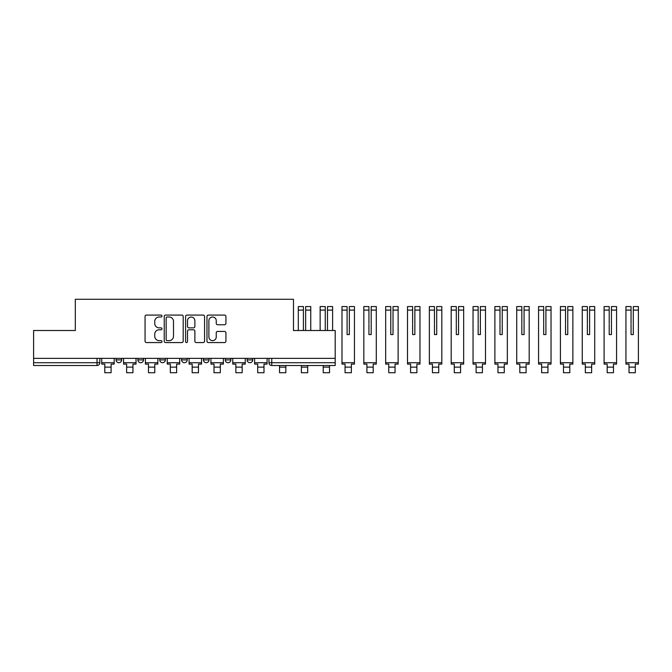 <?xml version="1.0" encoding="UTF-8"?>
<svg xmlns="http://www.w3.org/2000/svg" width="672" height="672" viewBox="0 0 672 672"><rect width="100%" height="100%" fill="white"/><g stroke="black" fill="none" stroke-linecap="round" stroke-linejoin="round"><path stroke-width="1.01" d="M161.994 316.042A0.966 0.966 0 0 0 161.036 315.084L146.429 315.084A1.378 1.378 0 0 0 145.06 316.453L145.06 341.191A1.378 1.378 0 0 0 146.429 342.569L161.036 342.569A0.966 0.966 0 0 0 161.994 341.603A0.966 0.966 0 0 0 161.036 340.645L159.146 340.645A4.402 4.402 0 0 1 154.745 336.244L154.745 334.186A4.402 4.402 0 0 1 159.146 329.784L161.036 329.784A0.966 0.966 0 0 0 161.994 328.826A0.966 0.966 0 0 0 161.036 327.86L159.146 327.86A4.402 4.402 0 0 1 154.745 323.467L154.745 321.401A4.402 4.402 0 0 1 159.146 317.008L161.036 317.008A0.966 0.966 0 0 0 161.994 316.042M247.128 358.369L247.128 359.906L252.722 359.906A2.797 2.797 0 0 1 249.925 362.712A2.797 2.797 0 0 1 247.128 359.906L247.128 358.369M225.28 358.369L225.28 359.906L230.882 359.906A2.797 2.797 0 0 1 228.085 362.712A2.797 2.797 0 0 1 225.28 359.906L225.28 358.369M181.6 359.906L181.6 358.369L181.6 359.906A2.797 2.797 0 0 0 184.397 362.712A2.797 2.797 0 0 1 181.6 359.906L187.194 359.906A2.797 2.797 0 0 1 184.397 362.712M137.911 359.906L137.911 358.369L137.911 359.906A2.797 2.797 0 0 0 140.708 362.712A2.797 2.797 0 0 1 137.911 359.906L143.514 359.906A2.797 2.797 0 0 1 140.708 362.712A2.797 2.797 0 0 0 143.514 359.906L143.514 358.369L143.514 359.906M224.566 324.769A1.378 1.378 0 0 0 225.935 323.392L225.935 316.453A1.378 1.378 0 0 0 224.566 315.084L208.345 315.084A1.378 1.378 0 0 0 206.968 316.453L206.968 341.191A1.378 1.378 0 0 0 208.345 342.569L224.566 342.569A1.378 1.378 0 0 0 225.935 341.191L225.935 332.808A1.378 1.378 0 0 0 224.566 331.439L217.619 331.439A1.378 1.378 0 0 0 216.25 332.808L216.25 336.966A3.679 3.679 0 0 1 212.57 340.645A3.679 3.679 0 0 1 208.891 336.966L208.891 320.678A3.679 3.679 0 0 1 212.57 317.008A3.679 3.679 0 0 1 216.25 320.678L216.25 323.392A1.378 1.378 0 0 0 217.619 324.769L224.566 324.769M33.6 358.369L33.6 330.506L75.323 330.506L75.323 299.284L293.471 299.284L293.471 330.506L335.194 330.506L335.194 358.369L33.6 358.369L33.6 362.712L99.826 362.712L99.826 358.369L99.826 362.712A2.797 2.797 0 0 1 97.028 365.509L33.6 365.509L33.6 362.712M183.196 316.453A1.378 1.378 0 0 0 181.818 315.084L165.606 315.084A1.378 1.378 0 0 0 164.228 316.453L164.228 341.191A1.378 1.378 0 0 0 165.606 342.569L181.818 342.569A1.378 1.378 0 0 0 183.196 341.191L183.196 316.453M186.976 315.084L203.188 315.084A1.378 1.378 0 0 1 204.565 316.453L204.565 341.191A1.378 1.378 0 0 1 203.188 342.569L196.249 342.569A1.378 1.378 0 0 1 194.88 341.191L194.88 331.162A1.378 1.378 0 0 0 193.502 329.784L188.899 329.784A1.378 1.378 0 0 0 187.522 331.162L187.522 341.603A0.966 0.966 0 0 1 186.564 342.569A0.966 0.966 0 0 1 185.598 341.603L185.598 316.453A1.378 1.378 0 0 1 186.976 315.084M268.968 358.369L268.968 362.712L335.194 362.712L335.194 365.509L271.765 365.509A2.797 2.797 0 0 1 268.968 362.712L268.968 358.369M335.194 358.369L335.194 362.712M252.722 359.906L252.722 358.369L252.722 359.906A2.797 2.797 0 0 1 249.925 362.712M230.882 359.906L230.882 358.369L230.882 359.906A2.797 2.797 0 0 1 228.085 362.712M209.042 358.369L209.042 359.906A2.797 2.797 0 0 1 206.237 362.712A2.797 2.797 0 0 1 203.44 359.906A2.797 2.797 0 0 0 206.237 362.712A2.797 2.797 0 0 0 209.042 359.906L209.042 358.369M203.44 358.369L203.44 359.906L209.042 359.906M187.194 358.369L187.194 359.906M165.354 358.369L165.354 359.906A2.797 2.797 0 0 1 162.557 362.712A2.797 2.797 0 0 1 159.751 359.906L165.354 359.906M159.751 358.369L159.751 359.906M121.674 358.369L121.674 359.906A2.797 2.797 0 0 1 118.868 362.712A2.797 2.797 0 0 1 116.071 359.906A2.797 2.797 0 0 0 118.868 362.712A2.797 2.797 0 0 0 121.674 359.906L121.674 358.369M116.071 358.369L116.071 359.906L121.674 359.906M167.118 317.008A0.966 0.966 0 0 0 166.152 317.965L166.152 339.679A0.966 0.966 0 0 0 167.118 340.645L169.109 340.645A4.402 4.402 0 0 0 173.502 336.244L173.502 321.401A4.402 4.402 0 0 0 169.109 317.008L167.118 317.008M194.88 320.754A3.679 3.679 0 0 0 191.201 317.075A3.679 3.679 0 0 0 187.522 320.754L187.522 326.491A1.378 1.378 0 0 0 188.899 327.86L193.502 327.86A1.378 1.378 0 0 0 194.88 326.491L194.88 320.754M101.716 362.712L114.181 362.712L114.181 364.106L111.098 364.106L111.098 372.716L104.798 372.716L104.798 364.106L101.716 364.106L101.716 358.369M114.181 362.712L114.181 358.369M123.564 362.712L136.021 362.712L136.021 364.106L132.938 364.106L132.938 372.716L126.638 372.716L126.638 364.106L123.564 364.106L123.564 358.369M136.021 362.712L136.021 358.369M145.404 362.712L157.861 362.712L157.861 364.106L154.787 364.106L154.787 372.716L148.487 372.716L148.487 364.106L145.404 364.106L145.404 358.369M157.861 362.712L157.861 358.369M167.244 362.712L179.71 362.712L179.71 364.106L176.627 364.106L176.627 372.716L170.327 372.716L170.327 364.106L167.244 364.106L167.244 358.369M179.71 362.712L179.71 358.369M189.084 362.712L201.55 362.712L201.55 364.106L198.467 364.106L198.467 372.716L192.167 372.716L192.167 364.106L189.084 364.106L189.084 358.369M201.55 362.712L201.55 358.369M210.932 362.712L223.39 362.712L223.39 364.106L220.315 364.106L220.315 372.716L214.007 372.716L214.007 364.106L210.932 364.106L210.932 358.369M223.39 362.712L223.39 358.369M232.772 362.712L245.238 362.712L245.238 364.106L242.155 364.106L242.155 372.716L235.855 372.716L235.855 364.106L232.772 364.106L232.772 358.369M245.238 362.712L245.238 358.369M254.612 362.712L267.078 362.712L267.078 364.106L263.995 364.106L263.995 372.716L257.695 372.716L257.695 364.106L254.612 364.106L254.612 358.369M267.078 362.712L267.078 358.369M279.535 367.122L285.835 367.122L285.835 372.716L279.535 372.716L279.535 365.509M285.835 367.122L285.835 365.509M305.651 324.274L305.651 306.558L310.758 306.558L305.651 306.558M310.758 330.506L310.758 306.558M303.408 324.274L303.408 310.094L298.301 310.094L298.301 306.558L303.408 306.558L303.408 310.094M298.301 330.506L298.301 310.094M303.408 323.484L303.408 330.506M305.651 330.506L305.651 323.484M301.384 367.122L307.684 367.122L307.684 372.716L301.384 372.716L301.384 365.509M307.684 367.122L307.684 365.509M327.491 310.094L327.491 306.558L332.606 306.558L332.606 310.094L327.491 310.094L327.491 324.274M325.256 324.274L325.256 310.094L320.141 310.094L320.141 306.558L325.256 306.558L325.256 310.094M320.141 330.506L320.141 310.094M332.606 330.506L332.606 310.094M325.256 323.484L325.256 330.506M327.491 330.506L327.491 323.484M323.224 367.122L329.524 367.122L329.524 372.716L323.224 372.716L323.224 365.509M329.524 367.122L329.524 365.509M341.989 362.712L354.446 362.712L354.446 364.106L351.364 364.106L351.364 372.716L345.064 372.716L345.064 364.106L341.989 364.106L341.989 306.558L347.096 306.558L347.096 310.094L341.989 310.094M347.096 324.274L347.096 334.564L349.339 334.564L349.339 306.558L354.446 306.558L349.339 306.558M354.446 362.712L354.446 306.558M347.096 323.484L347.096 334.564L349.339 334.564L349.339 324.274M347.096 334.564L349.339 334.564L347.096 334.564L347.096 310.094M349.339 334.564L349.339 323.484M363.829 362.712L376.286 362.712L376.286 364.106L373.212 364.106L373.212 372.716L366.912 372.716L366.912 364.106L363.829 364.106L363.829 306.558L368.936 306.558L368.936 310.094L363.829 310.094M371.179 310.094L371.179 306.558L376.286 306.558L376.286 310.094L371.179 310.094L371.179 324.274M368.936 324.274L368.936 334.564L371.179 334.564L371.179 323.484M368.936 323.484L368.936 310.094M376.286 362.712L376.286 310.094M368.936 334.564L371.179 334.564M385.669 362.712L398.135 362.712L398.135 364.106L395.052 364.106L395.052 372.716L388.752 372.716L388.752 364.106L385.669 364.106L385.669 306.558L390.785 306.558L390.785 310.094L385.669 310.094M390.785 324.274L390.785 334.564L393.019 334.564L393.019 306.558L398.135 306.558L393.019 306.558M398.135 362.712L398.135 306.558M390.785 323.484L390.785 334.564L393.019 334.564L393.019 324.274M390.785 334.564L393.019 334.564L390.785 334.564L390.785 310.094M393.019 334.564L393.019 323.484M407.509 362.712L419.975 362.712L419.975 364.106L416.892 364.106L416.892 372.716L410.592 372.716L410.592 364.106L407.509 364.106L407.509 306.558L412.625 306.558L412.625 310.094L407.509 310.094M414.868 310.094L414.868 306.558L419.975 306.558L419.975 310.094L414.868 310.094L414.868 324.274M412.625 324.274L412.625 334.564L414.868 334.564L414.868 323.484M412.625 323.484L412.625 310.094M419.975 362.712L419.975 310.094M412.625 334.564L414.868 334.564M429.358 362.712L441.815 362.712L441.815 364.106L438.74 364.106L438.74 372.716L432.432 372.716L432.432 364.106L429.358 364.106L429.358 306.558L434.465 306.558L434.465 310.094L429.358 310.094M436.708 310.094L436.708 306.558L441.815 306.558L441.815 310.094L436.708 310.094L436.708 324.274M434.465 324.274L434.465 334.564L436.708 334.564L436.708 323.484M434.465 323.484L434.465 310.094M441.815 362.712L441.815 310.094M434.465 334.564L436.708 334.564M451.198 362.712L463.663 362.712L463.663 364.106L460.58 364.106L460.58 372.716L454.28 372.716L454.28 364.106L451.198 364.106L451.198 306.558L456.305 306.558L456.305 310.094L451.198 310.094M458.548 310.094L458.548 306.558L463.663 306.558L463.663 310.094L458.548 310.094L458.548 324.274M456.305 324.274L456.305 334.564L458.548 334.564L458.548 323.484M456.305 323.484L456.305 310.094M463.663 362.712L463.663 310.094M456.305 334.564L458.548 334.564M473.038 362.712L485.503 362.712L485.503 364.106L482.42 364.106L482.42 372.716L476.12 372.716L476.12 364.106L473.038 364.106L473.038 306.558L478.153 306.558L478.153 310.094L473.038 310.094M480.388 310.094L480.388 306.558L485.503 306.558L485.503 310.094L480.388 310.094L480.388 324.274M478.153 324.274L478.153 334.564L480.388 334.564L480.388 323.484M478.153 323.484L478.153 310.094M485.503 362.712L485.503 310.094M478.153 334.564L480.388 334.564M494.886 362.712L507.343 362.712L507.343 364.106L504.26 364.106L504.26 372.716L497.96 372.716L497.96 364.106L494.886 364.106L494.886 306.558L499.993 306.558L499.993 310.094L494.886 310.094M502.236 310.094L502.236 306.558L507.343 306.558L507.343 310.094L502.236 310.094L502.236 324.274M499.993 324.274L499.993 334.564L502.236 334.564L502.236 323.484M499.993 323.484L499.993 310.094M507.343 362.712L507.343 310.094M499.993 334.564L502.236 334.564M516.726 362.712L529.183 362.712L529.183 364.106L526.109 364.106L526.109 372.716L519.809 372.716L519.809 364.106L516.726 364.106L516.726 306.558L521.833 306.558L521.833 310.094L516.726 310.094M524.076 310.094L524.076 306.558L529.183 306.558L529.183 310.094L524.076 310.094L524.076 324.274M521.833 324.274L521.833 334.564L524.076 334.564L524.076 323.484M521.833 323.484L521.833 310.094M529.183 362.712L529.183 310.094M521.833 334.564L524.076 334.564M538.566 362.712L551.032 362.712L551.032 364.106L547.949 364.106L547.949 372.716L541.649 372.716L541.649 364.106L538.566 364.106L538.566 306.558L543.682 306.558L543.682 310.094L538.566 310.094M545.916 310.094L545.916 306.558L551.032 306.558L551.032 310.094L545.916 310.094L545.916 324.274M543.682 324.274L543.682 334.564L545.916 334.564L545.916 323.484M543.682 323.484L543.682 310.094M551.032 362.712L551.032 310.094M543.682 334.564L545.916 334.564M560.414 362.712L572.872 362.712L572.872 364.106L569.789 364.106L569.789 372.716L563.489 372.716L563.489 364.106L560.414 364.106L560.414 306.558L565.522 306.558L565.522 310.094L560.414 310.094M567.764 310.094L567.764 306.558L572.872 306.558L572.872 310.094L567.764 310.094L567.764 324.274M565.522 324.274L565.522 334.564L567.764 334.564L567.764 323.484M565.522 323.484L565.522 310.094M572.872 362.712L572.872 310.094M565.522 334.564L567.764 334.564M582.254 362.712L594.712 362.712L594.712 364.106L591.637 364.106L591.637 372.716L585.337 372.716L585.337 364.106L582.254 364.106L582.254 306.558L587.362 306.558L587.362 310.094L582.254 310.094M589.604 310.094L589.604 306.558L594.712 306.558L594.712 310.094L589.604 310.094L589.604 324.274M587.362 324.274L587.362 334.564L589.604 334.564L589.604 323.484M587.362 323.484L587.362 310.094M594.712 362.712L594.712 310.094M587.362 334.564L589.604 334.564M604.094 362.712L616.56 362.712L616.56 364.106L613.477 364.106L613.477 372.716L607.177 372.716L607.177 364.106L604.094 364.106L604.094 306.558L609.21 306.558L609.21 310.094L604.094 310.094M611.444 310.094L611.444 306.558L616.56 306.558L616.56 310.094L611.444 310.094L611.444 324.274M609.21 324.274L609.21 334.564L611.444 334.564L611.444 323.484M609.21 323.484L609.21 310.094M616.56 362.712L616.56 310.094M609.21 334.564L611.444 334.564M625.934 362.712L638.4 362.712L638.4 364.106L635.317 364.106L635.317 372.716L629.017 372.716L629.017 364.106L625.934 364.106L625.934 306.558L631.05 306.558L631.05 310.094L625.934 310.094M633.293 310.094L633.293 306.558L638.4 306.558L638.4 310.094L633.293 310.094L633.293 324.274M631.05 324.274L631.05 334.564L633.293 334.564L633.293 323.484M631.05 323.484L631.05 310.094M638.4 362.712L638.4 310.094M631.05 334.564L633.293 334.564M97.028 358.369L97.028 365.509M271.765 358.369L271.765 365.509M104.798 367.122L111.098 367.122M126.638 367.122L132.938 367.122M148.487 367.122L154.787 367.122M170.327 367.122L176.627 367.122M192.167 367.122L198.467 367.122M214.007 367.122L220.315 367.122M235.855 367.122L242.155 367.122M257.695 367.122L263.995 367.122M310.758 310.094L305.651 310.094M354.446 310.094L349.339 310.094M345.064 367.122L351.364 367.122M366.912 367.122L373.212 367.122M398.135 310.094L393.019 310.094M388.752 367.122L395.052 367.122M410.592 367.122L416.892 367.122M432.432 367.122L438.74 367.122M454.28 367.122L460.58 367.122M476.12 367.122L482.42 367.122M497.96 367.122L504.26 367.122M519.809 367.122L526.109 367.122M541.649 367.122L547.949 367.122M563.489 367.122L569.789 367.122M585.337 367.122L591.637 367.122M607.177 367.122L613.477 367.122M629.017 367.122L635.317 367.122M587.362 306.558L582.254 306.558"/></g></svg>
